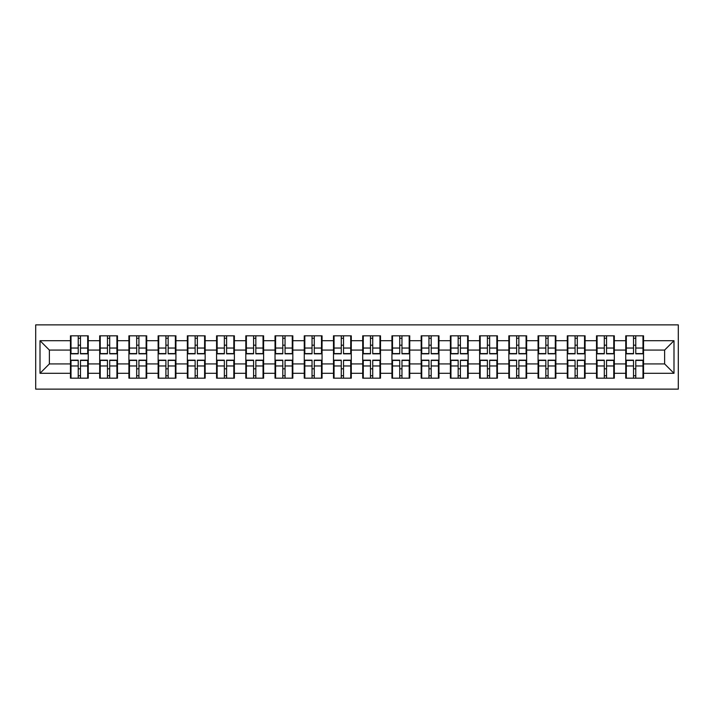 <?xml version="1.0" encoding="UTF-8"?>
<svg xmlns="http://www.w3.org/2000/svg" width="714" height="714" viewBox="0 0 714 714"><rect width="100%" height="100%" fill="white"/><g stroke="black" fill="none" stroke-linecap="round" stroke-linejoin="round"><path stroke-width="1.07" d="M35.7 389.13L678.3 389.13L678.3 324.87L35.7 324.87L35.7 389.13M643.546 368.897L642.984 368.897M626.312 368.897L625.75 368.897M625.75 345.103L626.312 345.103M642.984 345.103L643.546 345.103M643.546 342.666L642.984 342.666M626.312 342.666L625.75 342.666M625.75 371.334L626.312 371.334M642.984 371.334L643.546 371.334M614.317 368.897L613.763 368.897M597.082 368.897L596.52 368.897M596.52 345.103L597.082 345.103M613.763 345.103L614.317 345.103M614.317 342.666L613.763 342.666M597.082 342.666L596.52 342.666M596.52 371.334L597.082 371.334M613.763 371.334L614.317 371.334M585.096 368.897L584.534 368.897M567.862 368.897L567.3 368.897M567.3 345.103L567.862 345.103M584.534 345.103L585.096 345.103M585.096 342.666L584.534 342.666M567.862 342.666L567.3 342.666M567.3 371.334L567.862 371.334M584.534 371.334L585.096 371.334M555.867 368.897L555.305 368.897M538.633 368.897L538.07 368.897M538.07 345.103L538.633 345.103M555.305 345.103L555.867 345.103M555.867 342.666L555.305 342.666M538.633 342.666L538.07 342.666M538.07 371.334L538.633 371.334M555.305 371.334L555.867 371.334M526.646 368.897L526.084 368.897M509.403 368.897L508.841 368.897M508.841 345.103L509.403 345.103M526.084 345.103L526.646 345.103M526.646 342.666L526.084 342.666M509.403 342.666L508.841 342.666M508.841 371.334L509.403 371.334M526.084 371.334L526.646 371.334M497.417 368.897L496.855 368.897M480.183 368.897L479.621 368.897M479.621 345.103L480.183 345.103M496.855 345.103L497.417 345.103M497.417 342.666L496.855 342.666M480.183 342.666L479.621 342.666M479.621 371.334L480.183 371.334M496.855 371.334L497.417 371.334M468.188 368.897L467.625 368.897M450.953 368.897L450.391 368.897M450.391 345.103L450.953 345.103M467.625 345.103L468.188 345.103M468.188 342.666L467.625 342.666M450.953 342.666L450.391 342.666M450.391 371.334L450.953 371.334M467.625 371.334L468.188 371.334M438.967 368.897L438.405 368.897M421.724 368.897L421.171 368.897M421.171 345.103L421.724 345.103M438.405 345.103L438.967 345.103M438.967 342.666L438.405 342.666M421.724 342.666L421.171 342.666M421.171 371.334L421.724 371.334M438.405 371.334L438.967 371.334M409.738 368.897L409.176 368.897M392.504 368.897L391.941 368.897M391.941 345.103L392.504 345.103M409.176 345.103L409.738 345.103M409.738 342.666L409.176 342.666M392.504 342.666L391.941 342.666M391.941 371.334L392.504 371.334M409.176 371.334L409.738 371.334M380.508 368.897L379.946 368.897M363.274 368.897L362.712 368.897M362.712 345.103L363.274 345.103M379.946 345.103L380.508 345.103M380.508 342.666L379.946 342.666M363.274 342.666L362.712 342.666M362.712 371.334L363.274 371.334M379.946 371.334L380.508 371.334M351.288 368.897L350.726 368.897M334.054 368.897L333.492 368.897M333.492 345.103L334.054 345.103M350.726 345.103L351.288 345.103M351.288 342.666L350.726 342.666M334.054 342.666L333.492 342.666M333.492 371.334L334.054 371.334M350.726 371.334L351.288 371.334M322.059 368.897L321.496 368.897M304.824 368.897L304.262 368.897M304.262 345.103L304.824 345.103M321.496 345.103L322.059 345.103M322.059 342.666L321.496 342.666M304.824 342.666L304.262 342.666M304.262 371.334L304.824 371.334M321.496 371.334L322.059 371.334M292.829 368.897L292.276 368.897M275.595 368.897L275.033 368.897M275.033 345.103L275.595 345.103M292.276 345.103L292.829 345.103M292.829 342.666L292.276 342.666M275.595 342.666L275.033 342.666M275.033 371.334L275.595 371.334M292.276 371.334L292.829 371.334M263.609 368.897L263.047 368.897M246.375 368.897L245.812 368.897M245.812 345.103L246.375 345.103M263.047 345.103L263.609 345.103M263.609 342.666L263.047 342.666M246.375 342.666L245.812 342.666M245.812 371.334L246.375 371.334M263.047 371.334L263.609 371.334M234.379 368.897L233.817 368.897M217.145 368.897L216.583 368.897M216.583 345.103L217.145 345.103M233.817 345.103L234.379 345.103M234.379 342.666L233.817 342.666M217.145 342.666L216.583 342.666M216.583 371.334L217.145 371.334M233.817 371.334L234.379 371.334M205.159 368.897L204.597 368.897M187.916 368.897L187.354 368.897M187.354 345.103L187.916 345.103M204.597 345.103L205.159 345.103M205.159 342.666L204.597 342.666M187.916 342.666L187.354 342.666M187.354 371.334L187.916 371.334M204.597 371.334L205.159 371.334M175.93 368.897L175.367 368.897M158.695 368.897L158.133 368.897M158.133 345.103L158.695 345.103M175.367 345.103L175.93 345.103M175.93 342.666L175.367 342.666M158.695 342.666L158.133 342.666M158.133 371.334L158.695 371.334M175.367 371.334L175.93 371.334M146.7 368.897L146.138 368.897M129.466 368.897L128.904 368.897M128.904 345.103L129.466 345.103M146.138 345.103L146.7 345.103M146.7 342.666L146.138 342.666M129.466 342.666L128.904 342.666M128.904 371.334L129.466 371.334M146.138 371.334L146.7 371.334M117.48 368.897L116.917 368.897M100.237 368.897L99.683 368.897M99.683 345.103L100.237 345.103M116.917 345.103L117.48 345.103M117.48 342.666L116.917 342.666M100.237 342.666L99.683 342.666M99.683 371.334L100.237 371.334M116.917 371.334L117.48 371.334M664.627 363.935L664.627 350.065L643.546 350.065L643.546 363.935L664.627 363.935L673.989 373.297L673.989 340.703L643.546 340.703L643.546 335.83L625.75 335.83L625.75 350.065L614.317 350.065L614.317 363.935L625.75 363.935L625.75 350.065M673.989 373.297L643.546 373.297L643.546 378.17L625.75 378.17L625.75 373.297L614.317 373.297L614.317 378.17L596.52 378.17L596.52 373.297L585.096 373.297L585.096 378.17L567.3 378.17L567.3 373.297L555.867 373.297L555.867 378.17L538.07 378.17L538.07 373.297L526.646 373.297L526.646 378.17L508.841 378.17L508.841 373.297L497.417 373.297L497.417 378.17L479.621 378.17L479.621 373.297L468.188 373.297L468.188 378.17L450.391 378.17L450.391 373.297L438.967 373.297L438.967 378.17L421.171 378.17L421.171 373.297L409.738 373.297L409.738 378.17L391.941 378.17L391.941 373.297L380.508 373.297L380.508 378.17L362.712 378.17L362.712 373.297L351.288 373.297L351.288 378.17L333.492 378.17L333.492 373.297L322.059 373.297L322.059 378.17L304.262 378.17L304.262 373.297L292.829 373.297L292.829 378.17L275.033 378.17L275.033 373.297L263.609 373.297L263.609 378.17L245.812 378.17L245.812 373.297L234.379 373.297L234.379 378.17L216.583 378.17L216.583 373.297L205.159 373.297L205.159 378.17L187.354 378.17L187.354 373.297L175.93 373.297L175.93 378.17L158.133 378.17L158.133 373.297L146.7 373.297L146.7 378.17L128.904 378.17L128.904 373.297L117.48 373.297L117.48 378.17L99.683 378.17L99.683 373.297L88.25 373.297L88.25 378.17L70.454 378.17L70.454 373.297L40.011 373.297L40.011 340.703L70.454 340.703L70.454 350.065L49.373 350.065L49.373 363.935L70.454 363.935L70.454 350.065M625.75 340.703L614.317 340.703L614.317 335.83L596.52 335.83L596.52 340.703L585.096 340.703L585.096 335.83L567.3 335.83L567.3 340.703L555.867 340.703L555.867 335.83L538.07 335.83L538.07 340.703L526.646 340.703L526.646 335.83L508.841 335.83L508.841 340.703L497.417 340.703L497.417 335.83L479.621 335.83L479.621 340.703L468.188 340.703L468.188 335.83L450.391 335.83L450.391 340.703L438.967 340.703L438.967 335.83L421.171 335.83L421.171 340.703L409.738 340.703L409.738 335.83L391.941 335.83L391.941 340.703L380.508 340.703L380.508 335.83L362.712 335.83L362.712 340.703L351.288 340.703L351.288 335.83L333.492 335.83L333.492 340.703L322.059 340.703L322.059 335.83L304.262 335.83L304.262 340.703L292.829 340.703L292.829 335.83L275.033 335.83L275.033 340.703L263.609 340.703L263.609 335.83L245.812 335.83L245.812 340.703L234.379 340.703L234.379 335.83L216.583 335.83L216.583 340.703L205.159 340.703L205.159 335.83L187.354 335.83L187.354 340.703L175.93 340.703L175.93 335.83L158.133 335.83L158.133 340.703L146.7 340.703L146.7 335.83L128.904 335.83L128.904 340.703L117.48 340.703L117.48 335.83L99.683 335.83L99.683 340.703L88.25 340.703L88.25 335.83L70.454 335.83L70.454 340.703M625.75 363.935L625.75 373.297M614.317 363.935L614.317 373.297M614.317 340.703L614.317 350.065M585.096 363.935L596.52 363.935L596.52 350.065L585.096 350.065L585.096 373.297M596.52 363.935L596.52 373.297M596.52 340.703L596.52 350.065M585.096 340.703L585.096 350.065M555.867 363.935L567.3 363.935L567.3 350.065L555.867 350.065L555.867 373.297M567.3 363.935L567.3 373.297M567.3 340.703L567.3 350.065M555.867 340.703L555.867 350.065M526.646 363.935L538.07 363.935L538.07 350.065L526.646 350.065L526.646 373.297M538.07 363.935L538.07 373.297M538.07 340.703L538.07 350.065M526.646 340.703L526.646 350.065M497.417 363.935L508.841 363.935L508.841 350.065L497.417 350.065L497.417 373.297M508.841 363.935L508.841 373.297M508.841 340.703L508.841 350.065M497.417 340.703L497.417 350.065M468.188 363.935L479.621 363.935L479.621 350.065L468.188 350.065L468.188 373.297M479.621 363.935L479.621 373.297M479.621 340.703L479.621 350.065M468.188 340.703L468.188 350.065M438.967 363.935L450.391 363.935L450.391 350.065L438.967 350.065L438.967 373.297M450.391 363.935L450.391 373.297M450.391 340.703L450.391 350.065M438.967 340.703L438.967 350.065M409.738 363.935L421.171 363.935L421.171 350.065L409.738 350.065L409.738 373.297M421.171 363.935L421.171 373.297M421.171 340.703L421.171 350.065M409.738 340.703L409.738 350.065M380.508 363.935L391.941 363.935L391.941 350.065L380.508 350.065L380.508 373.297M391.941 363.935L391.941 373.297M391.941 340.703L391.941 350.065M380.508 340.703L380.508 350.065M351.288 363.935L362.712 363.935L362.712 350.065L351.288 350.065L351.288 373.297M362.712 363.935L362.712 373.297M362.712 340.703L362.712 350.065M351.288 340.703L351.288 350.065M322.059 363.935L333.492 363.935L333.492 350.065L322.059 350.065L322.059 373.297M333.492 363.935L333.492 373.297M333.492 340.703L333.492 350.065M322.059 340.703L322.059 350.065M292.829 363.935L304.262 363.935L304.262 350.065L292.829 350.065L292.829 373.297M304.262 363.935L304.262 373.297M304.262 340.703L304.262 350.065M292.829 340.703L292.829 350.065M263.609 363.935L275.033 363.935L275.033 350.065L263.609 350.065L263.609 373.297M275.033 363.935L275.033 373.297M275.033 340.703L275.033 350.065M263.609 340.703L263.609 350.065M234.379 363.935L245.812 363.935L245.812 350.065L234.379 350.065L234.379 373.297M245.812 363.935L245.812 373.297M245.812 340.703L245.812 350.065M234.379 340.703L234.379 350.065M205.159 363.935L216.583 363.935L216.583 350.065L205.159 350.065L205.159 373.297M216.583 363.935L216.583 373.297M216.583 340.703L216.583 350.065M205.159 340.703L205.159 350.065M175.93 363.935L187.354 363.935L187.354 350.065L175.93 350.065L175.93 373.297M187.354 363.935L187.354 373.297M187.354 340.703L187.354 350.065M175.93 340.703L175.93 350.065M146.7 363.935L158.133 363.935L158.133 350.065L146.7 350.065L146.7 373.297M158.133 363.935L158.133 373.297M158.133 340.703L158.133 350.065M146.7 340.703L146.7 350.065M117.48 363.935L128.904 363.935L128.904 350.065L117.48 350.065L117.48 373.297M128.904 363.935L128.904 373.297M128.904 340.703L128.904 350.065M117.48 340.703L117.48 350.065M88.25 363.935L99.683 363.935L99.683 350.065L88.25 350.065L88.25 373.297M99.683 363.935L99.683 373.297M99.683 340.703L99.683 350.065M88.25 340.703L88.25 350.065M88.25 368.897L87.688 368.897M71.016 368.897L70.454 368.897M70.454 345.103L71.016 345.103M87.688 345.103L88.25 345.103M88.25 342.666L87.688 342.666M71.016 342.666L70.454 342.666M70.454 371.334L71.016 371.334M87.688 371.334L88.25 371.334M70.454 363.935L70.454 373.297M49.373 363.935L40.011 373.297M40.011 340.703L49.373 350.065M643.546 363.935L643.546 373.297M643.546 340.703L643.546 350.065M673.989 340.703L664.627 350.065M87.688 335.83L87.688 353.814L80.477 353.814L80.477 335.83M78.228 335.83L78.228 353.814L71.016 353.814L71.016 335.83M78.228 338.266L80.477 338.266M80.477 345.201L78.228 345.201M71.016 378.17L71.016 360.186L78.228 360.186L78.228 378.17M80.477 378.17L80.477 360.186L87.688 360.186L87.688 378.17M80.477 375.734L78.228 375.734M78.228 368.799L80.477 368.799M116.917 335.83L116.917 353.814L109.706 353.814L109.706 335.83M107.457 335.83L107.457 353.814L100.237 353.814L100.237 335.83M107.457 338.266L109.706 338.266M109.706 345.201L107.457 345.201M146.138 335.83L146.138 353.814L138.927 353.814L138.927 335.83M136.677 335.83L136.677 353.814L129.466 353.814L129.466 335.83M136.677 338.266L138.927 338.266M138.927 345.201L136.677 345.201M175.367 335.83L175.367 353.814L168.156 353.814L168.156 335.83M165.907 335.83L165.907 353.814L158.695 353.814L158.695 335.83M165.907 338.266L168.156 338.266M168.156 345.201L165.907 345.201M204.597 335.83L204.597 353.814L197.376 353.814L197.376 335.83M195.136 335.83L195.136 353.814L187.916 353.814L187.916 335.83M195.136 338.266L197.376 338.266M197.376 345.201L195.136 345.201M233.817 335.83L233.817 353.814L226.606 353.814L226.606 335.83M224.357 335.83L224.357 353.814L217.145 353.814L217.145 335.83M224.357 338.266L226.606 338.266M226.606 345.201L224.357 345.201M100.237 378.17L100.237 360.186L107.457 360.186L107.457 378.17M109.706 378.17L109.706 360.186L116.917 360.186L116.917 378.17M109.706 375.734L107.457 375.734M107.457 368.799L109.706 368.799M129.466 378.17L129.466 360.186L136.677 360.186L136.677 378.17M138.927 378.17L138.927 360.186L146.138 360.186L146.138 378.17M138.927 375.734L136.677 375.734M136.677 368.799L138.927 368.799M158.695 378.17L158.695 360.186L165.907 360.186L165.907 378.17M168.156 378.17L168.156 360.186L175.367 360.186L175.367 378.17M168.156 375.734L165.907 375.734M165.907 368.799L168.156 368.799M187.916 378.17L187.916 360.186L195.136 360.186L195.136 378.17M197.376 378.17L197.376 360.186L204.597 360.186L204.597 378.17M197.376 375.734L195.136 375.734M195.136 368.799L197.376 368.799M217.145 378.17L217.145 360.186L224.357 360.186L224.357 378.17M226.606 378.17L226.606 360.186L233.817 360.186L233.817 378.17M226.606 375.734L224.357 375.734M224.357 368.799L226.606 368.799M263.047 335.83L263.047 353.814L255.835 353.814L255.835 335.83M253.586 335.83L253.586 353.814L246.375 353.814L246.375 335.83M253.586 338.266L255.835 338.266M255.835 345.201L253.586 345.201M246.375 378.17L246.375 360.186L253.586 360.186L253.586 378.17M255.835 378.17L255.835 360.186L263.047 360.186L263.047 378.17M255.835 375.734L253.586 375.734M253.586 368.799L255.835 368.799M292.276 335.83L292.276 353.814L285.056 353.814L285.056 335.83M282.806 335.83L282.806 353.814L275.595 353.814L275.595 335.83M282.806 338.266L285.056 338.266M285.056 345.201L282.806 345.201M275.595 378.17L275.595 360.186L282.806 360.186L282.806 378.17M285.056 378.17L285.056 360.186L292.276 360.186L292.276 378.17M285.056 375.734L282.806 375.734M282.806 368.799L285.056 368.799M321.496 335.83L321.496 353.814L314.285 353.814L314.285 335.83M312.036 335.83L312.036 353.814L304.824 353.814L304.824 335.83M312.036 338.266L314.285 338.266M314.285 345.201L312.036 345.201M304.824 378.17L304.824 360.186L312.036 360.186L312.036 378.17M314.285 378.17L314.285 360.186L321.496 360.186L321.496 378.17M314.285 375.734L312.036 375.734M312.036 368.799L314.285 368.799M350.726 335.83L350.726 353.814L343.514 353.814L343.514 335.83M341.265 335.83L341.265 353.814L334.054 353.814L334.054 335.83M341.265 338.266L343.514 338.266M343.514 345.201L341.265 345.201M334.054 378.17L334.054 360.186L341.265 360.186L341.265 378.17M343.514 378.17L343.514 360.186L350.726 360.186L350.726 378.17M343.514 375.734L341.265 375.734M341.265 368.799L343.514 368.799M379.946 335.83L379.946 353.814L372.735 353.814L372.735 335.83M370.486 335.83L370.486 353.814L363.274 353.814L363.274 335.83M370.486 338.266L372.735 338.266M372.735 345.201L370.486 345.201M363.274 378.17L363.274 360.186L370.486 360.186L370.486 378.17M372.735 378.17L372.735 360.186L379.946 360.186L379.946 378.17M372.735 375.734L370.486 375.734M370.486 368.799L372.735 368.799M409.176 335.83L409.176 353.814L401.964 353.814L401.964 335.83M399.715 335.83L399.715 353.814L392.504 353.814L392.504 335.83M399.715 338.266L401.964 338.266M401.964 345.201L399.715 345.201M392.504 378.17L392.504 360.186L399.715 360.186L399.715 378.17M401.964 378.17L401.964 360.186L409.176 360.186L409.176 378.17M401.964 375.734L399.715 375.734M399.715 368.799L401.964 368.799M438.405 335.83L438.405 353.814L431.194 353.814L431.194 335.83M428.944 335.83L428.944 353.814L421.724 353.814L421.724 335.83M428.944 338.266L431.194 338.266M431.194 345.201L428.944 345.201M421.724 378.17L421.724 360.186L428.944 360.186L428.944 378.17M431.194 378.17L431.194 360.186L438.405 360.186L438.405 378.17M431.194 375.734L428.944 375.734M428.944 368.799L431.194 368.799M467.625 335.83L467.625 353.814L460.414 353.814L460.414 335.83M458.165 335.83L458.165 353.814L450.953 353.814L450.953 335.83M458.165 338.266L460.414 338.266M460.414 345.201L458.165 345.201M450.953 378.17L450.953 360.186L458.165 360.186L458.165 378.17M460.414 378.17L460.414 360.186L467.625 360.186L467.625 378.17M460.414 375.734L458.165 375.734M458.165 368.799L460.414 368.799M496.855 335.83L496.855 353.814L489.643 353.814L489.643 335.83M487.394 335.83L487.394 353.814L480.183 353.814L480.183 335.83M487.394 338.266L489.643 338.266M489.643 345.201L487.394 345.201M480.183 378.17L480.183 360.186L487.394 360.186L487.394 378.17M489.643 378.17L489.643 360.186L496.855 360.186L496.855 378.17M489.643 375.734L487.394 375.734M487.394 368.799L489.643 368.799M526.084 335.83L526.084 353.814L518.864 353.814L518.864 335.83M516.624 335.83L516.624 353.814L509.403 353.814L509.403 335.83M516.624 338.266L518.864 338.266M518.864 345.201L516.624 345.201M509.403 378.17L509.403 360.186L516.624 360.186L516.624 378.17M518.864 378.17L518.864 360.186L526.084 360.186L526.084 378.17M518.864 375.734L516.624 375.734M516.624 368.799L518.864 368.799M555.305 335.83L555.305 353.814L548.093 353.814L548.093 335.83M545.844 335.83L545.844 353.814L538.633 353.814L538.633 335.83M545.844 338.266L548.093 338.266M548.093 345.201L545.844 345.201M538.633 378.17L538.633 360.186L545.844 360.186L545.844 378.17M548.093 378.17L548.093 360.186L555.305 360.186L555.305 378.17M548.093 375.734L545.844 375.734M545.844 368.799L548.093 368.799M584.534 335.83L584.534 353.814L577.323 353.814L577.323 335.83M575.073 335.83L575.073 353.814L567.862 353.814L567.862 335.83M575.073 338.266L577.323 338.266M577.323 345.201L575.073 345.201M567.862 378.17L567.862 360.186L575.073 360.186L575.073 378.17M577.323 378.17L577.323 360.186L584.534 360.186L584.534 378.17M577.323 375.734L575.073 375.734M575.073 368.799L577.323 368.799M613.763 335.83L613.763 353.814L606.543 353.814L606.543 335.83M604.294 335.83L604.294 353.814L597.082 353.814L597.082 335.83M604.294 338.266L606.543 338.266M606.543 345.201L604.294 345.201M597.082 378.17L597.082 360.186L604.294 360.186L604.294 378.17M606.543 378.17L606.543 360.186L613.763 360.186L613.763 378.17M606.543 375.734L604.294 375.734M604.294 368.799L606.543 368.799M642.984 335.83L642.984 353.814L635.772 353.814L635.772 335.83M633.523 335.83L633.523 353.814L626.312 353.814L626.312 335.83M633.523 338.266L635.772 338.266M635.772 345.201L633.523 345.201M626.312 378.17L626.312 360.186L633.523 360.186L633.523 378.17M635.772 378.17L635.772 360.186L642.984 360.186L642.984 378.17M635.772 375.734L633.523 375.734M633.523 368.799L635.772 368.799M78.228 348.039L71.016 348.039M78.228 353.573L71.016 353.573M87.688 348.039L80.477 348.039M87.688 353.573L80.477 353.573M80.477 365.961L87.688 365.961M80.477 360.427L87.688 360.427M71.016 365.961L78.228 365.961M71.016 360.427L78.228 360.427M107.457 348.039L100.237 348.039M107.457 353.573L100.237 353.573M116.917 348.039L109.706 348.039M116.917 353.573L109.706 353.573M136.677 348.039L129.466 348.039M136.677 353.573L129.466 353.573M146.138 348.039L138.927 348.039M146.138 353.573L138.927 353.573M165.907 348.039L158.695 348.039M165.907 353.573L158.695 353.573M175.367 348.039L168.156 348.039M175.367 353.573L168.156 353.573M195.136 348.039L187.916 348.039M195.136 353.573L187.916 353.573M204.597 348.039L197.376 348.039M204.597 353.573L197.376 353.573M224.357 348.039L217.145 348.039M224.357 353.573L217.145 353.573M233.817 348.039L226.606 348.039M233.817 353.573L226.606 353.573M109.706 365.961L116.917 365.961M109.706 360.427L116.917 360.427M100.237 365.961L107.457 365.961M100.237 360.427L107.457 360.427M138.927 365.961L146.138 365.961M138.927 360.427L146.138 360.427M129.466 365.961L136.677 365.961M129.466 360.427L136.677 360.427M168.156 365.961L175.367 365.961M168.156 360.427L175.367 360.427M158.695 365.961L165.907 365.961M158.695 360.427L165.907 360.427M197.376 365.961L204.597 365.961M197.376 360.427L204.597 360.427M187.916 365.961L195.136 365.961M187.916 360.427L195.136 360.427M226.606 365.961L233.817 365.961M226.606 360.427L233.817 360.427M217.145 365.961L224.357 365.961M217.145 360.427L224.357 360.427M253.586 348.039L246.375 348.039M253.586 353.573L246.375 353.573M263.047 348.039L255.835 348.039M263.047 353.573L255.835 353.573M255.835 365.961L263.047 365.961M255.835 360.427L263.047 360.427M246.375 365.961L253.586 365.961M246.375 360.427L253.586 360.427M282.806 348.039L275.595 348.039M282.806 353.573L275.595 353.573M292.276 348.039L285.056 348.039M292.276 353.573L285.056 353.573M285.056 365.961L292.276 365.961M285.056 360.427L292.276 360.427M275.595 365.961L282.806 365.961M275.595 360.427L282.806 360.427M312.036 348.039L304.824 348.039M312.036 353.573L304.824 353.573M321.496 348.039L314.285 348.039M321.496 353.573L314.285 353.573M314.285 365.961L321.496 365.961M314.285 360.427L321.496 360.427M304.824 365.961L312.036 365.961M304.824 360.427L312.036 360.427M341.265 348.039L334.054 348.039M341.265 353.573L334.054 353.573M350.726 348.039L343.514 348.039M350.726 353.573L343.514 353.573M343.514 365.961L350.726 365.961M343.514 360.427L350.726 360.427M334.054 365.961L341.265 365.961M334.054 360.427L341.265 360.427M370.486 348.039L363.274 348.039M370.486 353.573L363.274 353.573M379.946 348.039L372.735 348.039M379.946 353.573L372.735 353.573M372.735 365.961L379.946 365.961M372.735 360.427L379.946 360.427M363.274 365.961L370.486 365.961M363.274 360.427L370.486 360.427M399.715 348.039L392.504 348.039M399.715 353.573L392.504 353.573M409.176 348.039L401.964 348.039M409.176 353.573L401.964 353.573M401.964 365.961L409.176 365.961M401.964 360.427L409.176 360.427M392.504 365.961L399.715 365.961M392.504 360.427L399.715 360.427M428.944 348.039L421.724 348.039M428.944 353.573L421.724 353.573M438.405 348.039L431.194 348.039M438.405 353.573L431.194 353.573M431.194 365.961L438.405 365.961M431.194 360.427L438.405 360.427M421.724 365.961L428.944 365.961M421.724 360.427L428.944 360.427M458.165 348.039L450.953 348.039M458.165 353.573L450.953 353.573M467.625 348.039L460.414 348.039M467.625 353.573L460.414 353.573M460.414 365.961L467.625 365.961M460.414 360.427L467.625 360.427M450.953 365.961L458.165 365.961M450.953 360.427L458.165 360.427M487.394 348.039L480.183 348.039M487.394 353.573L480.183 353.573M496.855 348.039L489.643 348.039M496.855 353.573L489.643 353.573M489.643 365.961L496.855 365.961M489.643 360.427L496.855 360.427M480.183 365.961L487.394 365.961M480.183 360.427L487.394 360.427M516.624 348.039L509.403 348.039M516.624 353.573L509.403 353.573M526.084 348.039L518.864 348.039M526.084 353.573L518.864 353.573M518.864 365.961L526.084 365.961M518.864 360.427L526.084 360.427M509.403 365.961L516.624 365.961M509.403 360.427L516.624 360.427M545.844 348.039L538.633 348.039M545.844 353.573L538.633 353.573M555.305 348.039L548.093 348.039M555.305 353.573L548.093 353.573M548.093 365.961L555.305 365.961M548.093 360.427L555.305 360.427M538.633 365.961L545.844 365.961M538.633 360.427L545.844 360.427M575.073 348.039L567.862 348.039M575.073 353.573L567.862 353.573M584.534 348.039L577.323 348.039M584.534 353.573L577.323 353.573M577.323 365.961L584.534 365.961M577.323 360.427L584.534 360.427M567.862 365.961L575.073 365.961M567.862 360.427L575.073 360.427M604.294 348.039L597.082 348.039M604.294 353.573L597.082 353.573M613.763 348.039L606.543 348.039M613.763 353.573L606.543 353.573M606.543 365.961L613.763 365.961M606.543 360.427L613.763 360.427M597.082 365.961L604.294 365.961M597.082 360.427L604.294 360.427M633.523 348.039L626.312 348.039M633.523 353.573L626.312 353.573M642.984 348.039L635.772 348.039M642.984 353.573L635.772 353.573M635.772 365.961L642.984 365.961M635.772 360.427L642.984 360.427M626.312 365.961L633.523 365.961M626.312 360.427L633.523 360.427"/></g></svg>
